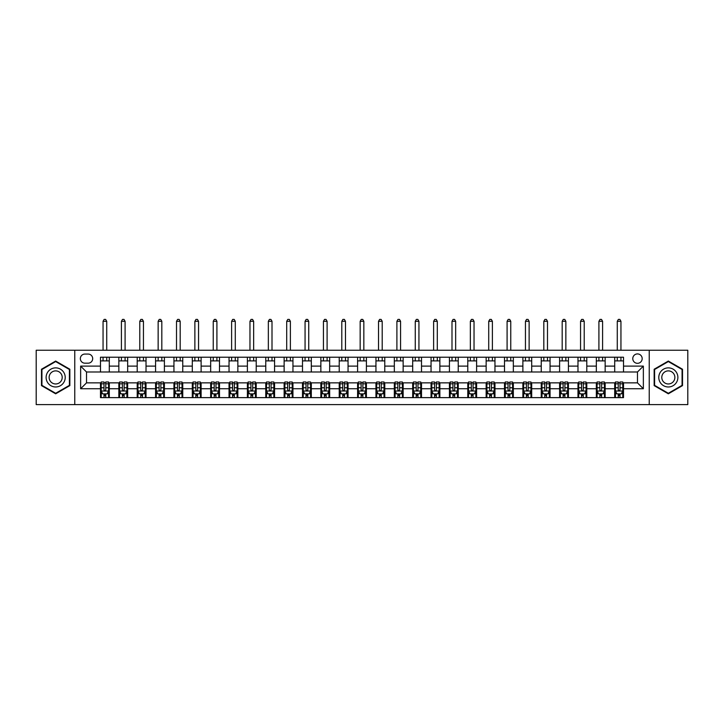 <?xml version="1.0" encoding="UTF-8"?>
<svg xmlns="http://www.w3.org/2000/svg" width="724" height="724" viewBox="0 0 724 724"><rect width="100%" height="100%" fill="white"/><g stroke="black" fill="none" stroke-linecap="round" stroke-linejoin="round"><path stroke-width="1.09" d="M637.482 353.918A4.706 4.706 0 0 0 632.776 358.624A4.706 4.706 0 0 0 637.482 363.321A4.706 4.706 0 0 0 642.179 358.624A4.706 4.706 0 0 0 637.482 353.918M649.229 404.607L687.8 404.607L687.8 350.244L649.229 350.244L649.229 404.607L74.771 404.607L74.771 350.244L36.2 350.244L36.2 404.607L74.771 404.607M84.907 363.177L88.138 363.177A4.552 4.552 0 0 0 92.69 358.624A4.552 4.552 0 0 0 88.138 354.063L84.907 354.063A4.552 4.552 0 0 0 80.346 358.624A4.552 4.552 0 0 0 84.907 363.177M649.229 350.244L74.771 350.244M100.482 388.743L80.645 388.743L80.645 366.118L100.482 366.118L100.482 371.991L86.518 371.991L86.518 382.86L100.482 382.86L100.482 397.63L623.518 397.63L623.518 382.86L637.482 382.86L637.482 371.991L623.518 371.991L623.518 366.118L643.355 366.118L643.355 388.743L623.518 388.743M623.518 366.118L623.518 357.222L100.482 357.222L100.482 366.118M614.703 357.222L614.703 371.991L623.518 371.991M614.703 371.991L100.482 371.991M100.482 382.86L101.215 382.86M104.003 382.86L105.767 382.86M108.555 382.86L109.297 382.86L109.297 397.63M119.578 382.86L109.297 382.86M122.374 382.86L124.13 382.86M126.926 382.86L127.659 382.86L127.659 397.63M137.94 382.86L127.659 382.86M140.737 382.86L142.501 382.86M145.289 382.86L146.022 382.86L146.022 397.63M156.312 382.86L146.022 382.86M159.099 382.86L160.864 382.86M163.651 382.86L164.393 382.86L164.393 397.63M174.674 382.86L164.393 382.86M177.461 382.86L179.226 382.86M182.023 382.86L182.756 382.86L182.756 397.63M193.037 382.86L182.756 382.86M195.833 382.86L197.598 382.86M200.385 382.86L201.118 382.86L201.118 397.63M211.408 382.86L201.118 382.86M214.195 382.86L215.96 382.86M218.748 382.86L219.49 382.86L219.49 397.63M229.77 382.86L219.49 382.86M232.558 382.86L234.323 382.86M237.119 382.86L237.852 382.86L237.852 397.63M248.133 382.86L237.852 382.86M250.929 382.86L252.694 382.86M255.482 382.86L256.215 382.86L256.215 397.63M266.504 382.86L256.215 382.86M269.292 382.86L271.057 382.86M273.844 382.86L274.577 382.86L274.577 397.63M284.867 382.86L274.577 382.86M287.654 382.86L289.419 382.86M292.215 382.86L292.949 382.86L292.949 397.63M303.229 382.86L292.949 382.86M306.026 382.86L307.781 382.86M310.578 382.86L311.311 382.86L311.311 397.63M321.601 382.86L311.311 382.86M324.388 382.86L326.153 382.86M328.94 382.86L329.673 382.86L329.673 397.63M339.963 382.86L329.673 382.86M342.751 382.86L344.515 382.86M347.312 382.86L348.045 382.86L348.045 397.63M358.326 382.86L348.045 382.86M361.122 382.86L362.878 382.86M365.674 382.86L366.407 382.86L366.407 397.63M376.688 382.86L366.407 382.86M379.485 382.86L381.249 382.86M384.037 382.86L384.77 382.86L384.77 397.63M395.06 382.86L384.77 382.86M397.847 382.86L399.612 382.86M402.399 382.86L403.141 382.86L403.141 397.63M413.422 382.86L403.141 382.86M416.219 382.86L417.974 382.86M420.771 382.86L421.504 382.86L421.504 397.63M431.785 382.86L421.504 382.86M434.581 382.86L436.346 382.86M439.133 382.86L439.866 382.86L439.866 397.63M450.156 382.86L439.866 382.86M452.943 382.86L454.708 382.86M457.496 382.86L458.238 382.86L458.238 397.63M468.519 382.86L458.238 382.86M471.306 382.86L473.071 382.86M475.867 382.86L476.6 382.86L476.6 397.63M486.881 382.86L476.6 382.86M489.677 382.86L491.442 382.86M494.23 382.86L494.963 382.86L494.963 397.63M505.252 382.86L494.963 382.86M508.04 382.86L509.805 382.86M512.592 382.86L513.334 382.86L513.334 397.63M523.615 382.86L513.334 382.86M526.402 382.86L528.167 382.86M530.964 382.86L531.697 382.86L531.697 397.63M541.977 382.86L531.697 382.86M544.774 382.86L546.539 382.86M549.326 382.86L550.059 382.86L550.059 397.63M560.349 382.86L550.059 382.86M563.136 382.86L564.901 382.86M567.688 382.86L568.421 382.86L568.421 397.63M578.711 382.86L568.421 382.86M581.499 382.86L583.263 382.86M586.06 382.86L586.793 382.86L586.793 397.63M597.074 382.86L586.793 382.86M599.87 382.86L601.626 382.86M604.422 382.86L605.155 382.86L605.155 397.63M615.445 382.86L605.155 382.86M618.233 382.86L619.997 382.86M622.785 382.86L623.518 382.86M109.297 357.222L109.297 371.991M100.482 360.896L109.297 360.896M100.482 393.956L101.215 393.956M104.003 393.956L105.767 393.956M108.555 393.956L109.297 393.956M118.845 382.86L118.845 397.63M118.845 357.222L118.845 371.991M127.659 357.222L127.659 371.991M118.845 360.896L127.659 360.896M118.845 393.956L119.578 393.956M122.374 393.956L124.13 393.956M126.926 393.956L127.659 393.956M137.207 382.86L137.207 397.63M137.207 393.956L137.94 393.956M140.737 393.956L142.501 393.956M145.289 393.956L146.022 393.956M137.207 357.222L137.207 371.991M146.022 357.222L146.022 371.991M137.207 360.896L146.022 360.896M155.579 382.86L155.579 397.63M155.579 393.956L156.312 393.956M159.099 393.956L160.864 393.956M163.651 393.956L164.393 393.956M155.579 357.222L155.579 371.991M164.393 357.222L164.393 371.991M155.579 360.896L164.393 360.896M173.941 382.86L173.941 397.63M173.941 393.956L174.674 393.956M177.461 393.956L179.226 393.956M182.023 393.956L182.756 393.956M173.941 357.222L173.941 371.991M182.756 357.222L182.756 371.991M173.941 360.896L182.756 360.896M192.303 382.86L192.303 397.63M192.303 393.956L193.037 393.956M195.833 393.956L197.598 393.956M200.385 393.956L201.118 393.956M192.303 357.222L192.303 371.991M201.118 357.222L201.118 371.991M192.303 360.896L201.118 360.896M210.666 382.86L210.666 397.63M210.666 393.956L211.408 393.956M214.195 393.956L215.96 393.956M218.748 393.956L219.49 393.956M210.666 357.222L210.666 371.991M219.49 357.222L219.49 371.991M210.666 360.896L219.49 360.896M229.037 382.86L229.037 397.63M229.037 393.956L229.77 393.956M232.558 393.956L234.323 393.956M237.119 393.956L237.852 393.956M229.037 357.222L229.037 371.991M237.852 357.222L237.852 371.991M229.037 360.896L237.852 360.896M247.4 382.86L247.4 397.63M247.4 393.956L248.133 393.956M250.929 393.956L252.694 393.956M255.482 393.956L256.215 393.956M247.4 357.222L247.4 371.991M256.215 357.222L256.215 371.991M247.4 360.896L256.215 360.896M265.762 382.86L265.762 397.63M265.762 393.956L266.504 393.956M269.292 393.956L271.057 393.956M273.844 393.956L274.577 393.956M265.762 357.222L265.762 371.991M274.577 357.222L274.577 371.991M265.762 360.896L274.577 360.896M284.134 382.86L284.134 397.63M284.134 393.956L284.867 393.956M287.654 393.956L289.419 393.956M292.215 393.956L292.949 393.956M284.134 357.222L284.134 371.991M292.949 357.222L292.949 371.991M284.134 360.896L292.949 360.896M302.496 382.86L302.496 397.63M302.496 393.956L303.229 393.956M306.026 393.956L307.781 393.956M310.578 393.956L311.311 393.956M302.496 357.222L302.496 371.991M311.311 357.222L311.311 371.991M302.496 360.896L311.311 360.896M320.859 382.86L320.859 397.63M320.859 393.956L321.601 393.956M324.388 393.956L326.153 393.956M328.94 393.956L329.673 393.956M320.859 357.222L320.859 371.991M329.673 357.222L329.673 371.991M320.859 360.896L329.673 360.896M339.23 382.86L339.23 397.63M339.23 393.956L339.963 393.956M342.751 393.956L344.515 393.956M347.312 393.956L348.045 393.956M339.23 357.222L339.23 371.991M348.045 357.222L348.045 371.991M339.23 360.896L348.045 360.896M357.593 382.86L357.593 397.63M357.593 393.956L358.326 393.956M361.122 393.956L362.878 393.956M365.674 393.956L366.407 393.956M357.593 357.222L357.593 371.991M366.407 357.222L366.407 371.991M357.593 360.896L366.407 360.896M375.955 382.86L375.955 397.63M375.955 393.956L376.688 393.956M379.485 393.956L381.249 393.956M384.037 393.956L384.77 393.956M375.955 357.222L375.955 371.991M384.77 357.222L384.77 371.991M375.955 360.896L384.77 360.896M394.327 382.86L394.327 397.63M394.327 393.956L395.06 393.956M397.847 393.956L399.612 393.956M402.399 393.956L403.141 393.956M394.327 357.222L394.327 371.991M403.141 357.222L403.141 371.991M394.327 360.896L403.141 360.896M412.689 382.86L412.689 397.63M412.689 393.956L413.422 393.956M416.219 393.956L417.974 393.956M420.771 393.956L421.504 393.956M412.689 357.222L412.689 371.991M421.504 357.222L421.504 371.991M412.689 360.896L421.504 360.896M431.052 382.86L431.052 397.63M431.052 393.956L431.785 393.956M434.581 393.956L436.346 393.956M439.133 393.956L439.866 393.956M431.052 357.222L431.052 371.991M439.866 357.222L439.866 371.991M431.052 360.896L439.866 360.896M449.423 382.86L449.423 397.63M449.423 393.956L450.156 393.956M452.943 393.956L454.708 393.956M457.496 393.956L458.238 393.956M449.423 357.222L449.423 371.991M458.238 357.222L458.238 371.991M449.423 360.896L458.238 360.896M467.785 382.86L467.785 397.63M467.785 393.956L468.519 393.956M471.306 393.956L473.071 393.956M475.867 393.956L476.6 393.956M467.785 357.222L467.785 371.991M476.6 357.222L476.6 371.991M467.785 360.896L476.6 360.896M486.148 382.86L486.148 397.63M486.148 393.956L486.881 393.956M489.677 393.956L491.442 393.956M494.23 393.956L494.963 393.956M486.148 357.222L486.148 371.991M494.963 357.222L494.963 371.991M486.148 360.896L494.963 360.896M504.51 382.86L504.51 397.63M504.51 393.956L505.252 393.956M508.04 393.956L509.805 393.956M512.592 393.956L513.334 393.956M504.51 357.222L504.51 371.991M513.334 357.222L513.334 371.991M504.51 360.896L513.334 360.896M522.882 382.86L522.882 397.63M522.882 393.956L523.615 393.956M526.402 393.956L528.167 393.956M530.964 393.956L531.697 393.956M522.882 357.222L522.882 371.991M531.697 357.222L531.697 371.991M522.882 360.896L531.697 360.896M541.244 382.86L541.244 397.63M541.244 393.956L541.977 393.956M544.774 393.956L546.539 393.956M549.326 393.956L550.059 393.956M541.244 357.222L541.244 371.991M550.059 357.222L550.059 371.991M541.244 360.896L550.059 360.896M559.607 382.86L559.607 397.63M559.607 393.956L560.349 393.956M563.136 393.956L564.901 393.956M567.688 393.956L568.421 393.956M559.607 357.222L559.607 371.991M568.421 357.222L568.421 371.991M559.607 360.896L568.421 360.896M577.978 382.86L577.978 397.63M577.978 393.956L578.711 393.956M581.499 393.956L583.263 393.956M586.06 393.956L586.793 393.956M577.978 357.222L577.978 371.991M586.793 357.222L586.793 371.991M577.978 360.896L586.793 360.896M596.341 382.86L596.341 397.63M596.341 393.956L597.074 393.956M599.87 393.956L601.626 393.956M604.422 393.956L605.155 393.956M596.341 357.222L596.341 371.991M605.155 357.222L605.155 371.991M596.341 360.896L605.155 360.896M614.703 382.86L614.703 397.63M614.703 393.956L615.445 393.956M618.233 393.956L619.997 393.956M622.785 393.956L623.518 393.956M614.703 360.896L623.518 360.896M86.518 371.991L80.645 366.118M86.518 382.86L80.645 388.743M643.355 366.118L637.482 371.991M643.355 388.743L637.482 382.86M55.667 393.802L69.848 385.611L69.848 369.24L55.667 361.059L41.485 369.24L41.485 385.611L55.667 393.802M682.515 369.24L668.333 361.059L654.152 369.24L654.152 385.611L668.333 393.802L682.515 385.611L682.515 369.24M104.003 395.72L105.767 395.72M101.215 383.82L104.003 383.82L104.003 381.982L101.215 381.982L101.215 390.942L102.681 393.883L107.089 393.883L108.555 390.942L108.555 381.982L105.767 381.982L105.767 383.82L108.555 383.82M108.555 390.942L108.555 397.63M101.215 390.942L101.215 397.63M105.767 393.883L105.767 397.63M104.003 397.63L104.003 393.883M104.003 383.82L104.003 389.838C104.591 390.978 105.179 390.978 105.767 389.838L105.767 383.82M106.727 360.896L106.727 357.222M106.727 350.244L106.727 321.302L103.052 321.302L103.052 350.244M103.052 360.896L103.052 357.222M103.052 321.302L104.147 319.393L105.623 319.393L106.727 321.302M122.374 395.72L124.13 395.72M119.578 383.82L122.374 383.82L122.374 381.982L119.578 381.982L119.578 390.942L121.044 393.883L125.451 393.883L126.926 390.942L126.926 381.982L124.13 381.982L124.13 383.82L126.926 383.82M126.926 390.942L126.926 397.63M119.578 390.942L119.578 397.63M124.13 393.883L124.13 397.63M122.374 397.63L122.374 393.883M122.374 383.82L122.374 389.838C122.953 390.978 123.542 390.978 124.13 389.838L124.13 383.82M125.089 360.896L125.089 357.222M125.089 350.244L125.089 321.302L121.415 321.302L121.415 350.244M121.415 360.896L121.415 357.222M121.415 321.302L122.519 319.393L123.985 319.393L125.089 321.302M140.737 395.72L142.501 395.72M137.94 383.82L140.737 383.82L140.737 381.982L137.94 381.982L137.94 390.942L139.415 393.883L143.823 393.883L145.289 390.942L145.289 381.982L142.501 381.982L142.501 383.82L145.289 383.82M145.289 390.942L145.289 397.63M137.94 390.942L137.94 397.63M142.501 393.883L142.501 397.63M140.737 397.63L140.737 393.883M140.737 383.82L140.737 389.838C141.325 390.978 141.913 390.978 142.501 389.838L142.501 383.82M143.452 360.896L143.452 357.222M143.452 350.244L143.452 321.302L139.777 321.302L139.777 350.244M139.777 360.896L139.777 357.222M139.777 321.302L140.881 319.393L142.347 319.393L143.452 321.302M159.099 395.72L160.864 395.72M156.312 383.82L159.099 383.82L159.099 381.982L156.312 381.982L156.312 390.942L157.778 393.883L162.185 393.883L163.651 390.942L163.651 381.982L160.864 381.982L160.864 383.82L163.651 383.82M163.651 390.942L163.651 397.63M156.312 390.942L156.312 397.63M160.864 393.883L160.864 397.63M159.099 397.63L159.099 393.883M159.099 383.82L159.099 389.838C159.687 390.978 160.275 390.978 160.864 389.838L160.864 383.82M161.814 360.896L161.814 357.222M161.814 350.244L161.814 321.302L158.149 321.302L158.149 350.244M158.149 360.896L158.149 357.222M158.149 321.302L159.244 319.393L160.719 319.393L161.814 321.302M177.461 395.72L179.226 395.72M174.674 383.82L177.461 383.82L177.461 381.982L174.674 381.982L174.674 390.942L176.14 393.883L180.548 393.883L182.023 390.942L182.023 381.982L179.226 381.982L179.226 383.82L182.023 383.82M182.023 390.942L182.023 397.63M174.674 390.942L174.674 397.63M179.226 393.883L179.226 397.63M177.461 397.63L177.461 393.883M177.461 383.82L177.461 389.838C178.05 390.978 178.638 390.978 179.226 389.838L179.226 383.82M180.185 360.896L180.185 357.222M180.185 350.244L180.185 321.302L176.511 321.302L176.511 350.244M176.511 360.896L176.511 357.222M176.511 321.302L177.615 319.393L179.081 319.393L180.185 321.302M63.938 372.652A9.548 9.548 0 0 0 50.888 369.159A9.548 9.548 0 0 0 47.395 382.2A9.548 9.548 0 0 0 60.445 385.693A9.548 9.548 0 0 0 63.938 372.652M61.332 374.154A6.534 6.534 0 0 0 52.4 371.765A6.534 6.534 0 0 0 50.001 380.697A6.534 6.534 0 0 0 58.934 383.087A6.534 6.534 0 0 0 61.332 374.154M55.667 393.286L41.929 385.358L41.929 369.493L55.667 361.566L69.404 369.493L69.404 385.358L55.667 393.286M668.333 386.978A9.548 9.548 0 0 0 677.881 377.43A9.548 9.548 0 0 0 668.333 367.873A9.548 9.548 0 0 0 658.786 377.43A9.548 9.548 0 0 0 668.333 386.978M668.333 383.964A6.534 6.534 0 0 0 674.868 377.43A6.534 6.534 0 0 0 668.333 370.887A6.534 6.534 0 0 0 661.79 377.43A6.534 6.534 0 0 0 668.333 383.964M654.596 369.493L668.333 361.566L682.071 369.493L682.071 385.358L668.333 393.286L654.596 385.358L654.596 369.493M195.833 395.72L197.598 395.72M193.037 383.82L195.833 383.82L195.833 381.982L193.037 381.982L193.037 390.942L194.512 393.883L198.919 393.883L200.385 390.942L200.385 381.982L197.598 381.982L197.598 383.82L200.385 383.82M200.385 390.942L200.385 397.63M193.037 390.942L193.037 397.63M197.598 393.883L197.598 397.63M195.833 397.63L195.833 393.883M195.833 383.82L195.833 389.838C196.421 390.978 197.009 390.978 197.598 389.838L197.598 383.82M198.548 360.896L198.548 357.222M198.548 350.244L198.548 321.302L194.874 321.302L194.874 350.244M194.874 360.896L194.874 357.222M194.874 321.302L195.978 319.393L197.444 319.393L198.548 321.302M214.195 395.72L215.96 395.72M211.408 383.82L214.195 383.82L214.195 381.982L211.408 381.982L211.408 390.942L212.874 393.883L217.281 393.883L218.748 390.942L218.748 381.982L215.96 381.982L215.96 383.82L218.748 383.82M218.748 390.942L218.748 397.63M211.408 390.942L211.408 397.63M215.96 393.883L215.96 397.63M214.195 397.63L214.195 393.883M214.195 383.82L214.195 389.838C214.784 390.978 215.372 390.978 215.96 389.838L215.96 383.82M216.91 360.896L216.91 357.222M216.91 350.244L216.91 321.302L213.245 321.302L213.245 350.244M213.245 360.896L213.245 357.222M213.245 321.302L214.34 319.393L215.815 319.393L216.91 321.302M232.558 395.72L234.323 395.72M229.77 383.82L232.558 383.82L232.558 381.982L229.77 381.982L229.77 390.942L231.237 393.883L235.644 393.883L237.119 390.942L237.119 381.982L234.323 381.982L234.323 383.82L237.119 383.82M237.119 390.942L237.119 397.63M229.77 390.942L229.77 397.63M234.323 393.883L234.323 397.63M232.558 397.63L232.558 393.883M232.558 383.82L232.558 389.838C233.146 390.978 233.734 390.978 234.323 389.838L234.323 383.82M235.282 360.896L235.282 357.222M235.282 350.244L235.282 321.302L231.608 321.302L231.608 350.244M231.608 360.896L231.608 357.222M231.608 321.302L232.712 319.393L234.178 319.393L235.282 321.302M250.929 395.72L252.694 395.72M248.133 383.82L250.929 383.82L250.929 381.982L248.133 381.982L248.133 390.942L249.608 393.883L254.015 393.883L255.482 390.942L255.482 381.982L252.694 381.982L252.694 383.82L255.482 383.82M255.482 390.942L255.482 397.63M248.133 390.942L248.133 397.63M252.694 393.883L252.694 397.63M250.929 397.63L250.929 393.883M250.929 383.82L250.929 389.838C251.518 390.978 252.106 390.978 252.694 389.838L252.694 383.82M253.644 360.896L253.644 357.222M253.644 350.244L253.644 321.302L249.97 321.302L249.97 350.244M249.97 360.896L249.97 357.222M249.97 321.302L251.074 319.393L252.54 319.393L253.644 321.302M269.292 395.72L271.057 395.72M266.504 383.82L269.292 383.82L269.292 381.982L266.504 381.982L266.504 390.942L267.971 393.883L272.378 393.883L273.844 390.942L273.844 381.982L271.057 381.982L271.057 383.82L273.844 383.82M273.844 390.942L273.844 397.63M266.504 390.942L266.504 397.63M271.057 393.883L271.057 397.63M269.292 397.63L269.292 393.883M269.292 383.82L269.292 389.838C269.88 390.978 270.468 390.978 271.057 389.838L271.057 383.82M272.007 360.896L272.007 357.222M272.007 350.244L272.007 321.302L268.342 321.302L268.342 350.244M268.342 360.896L268.342 357.222M268.342 321.302L269.437 319.393L270.912 319.393L272.007 321.302M287.654 395.72L289.419 395.72M284.867 383.82L287.654 383.82L287.654 381.982L284.867 381.982L284.867 390.942L286.333 393.883L290.74 393.883L292.215 390.942L292.215 381.982L289.419 381.982L289.419 383.82L292.215 383.82M292.215 390.942L292.215 397.63M284.867 390.942L284.867 397.63M289.419 393.883L289.419 397.63M287.654 397.63L287.654 393.883M287.654 383.82L287.654 389.838C288.243 390.978 288.831 390.978 289.419 389.838L289.419 383.82M290.378 360.896L290.378 357.222M290.378 350.244L290.378 321.302L286.704 321.302L286.704 350.244M286.704 360.896L286.704 357.222M286.704 321.302L287.808 319.393L289.274 319.393L290.378 321.302M306.026 395.72L307.781 395.72M303.229 383.82L306.026 383.82L306.026 381.982L303.229 381.982L303.229 390.942L304.704 393.883L309.112 393.883L310.578 390.942L310.578 381.982L307.781 381.982L307.781 383.82L310.578 383.82M310.578 390.942L310.578 397.63M303.229 390.942L303.229 397.63M307.781 393.883L307.781 397.63M306.026 397.63L306.026 393.883M306.026 383.82L306.026 389.838C306.614 390.978 307.193 390.978 307.781 389.838L307.781 383.82M308.741 360.896L308.741 357.222M308.741 350.244L308.741 321.302L305.066 321.302L305.066 350.244M305.066 360.896L305.066 357.222M305.066 321.302L306.171 319.393L307.637 319.393L308.741 321.302M324.388 395.72L326.153 395.72M321.601 383.82L324.388 383.82L324.388 381.982L321.601 381.982L321.601 390.942L323.067 393.883L327.474 393.883L328.94 390.942L328.94 381.982L326.153 381.982L326.153 383.82L328.94 383.82M328.94 390.942L328.94 397.63M321.601 390.942L321.601 397.63M326.153 393.883L326.153 397.63M324.388 397.63L324.388 393.883M324.388 383.82L324.388 389.838C324.976 390.978 325.565 390.978 326.153 389.838L326.153 383.82M327.103 360.896L327.103 357.222M327.103 350.244L327.103 321.302L323.429 321.302L323.429 350.244M323.429 360.896L323.429 357.222M323.429 321.302L324.533 319.393L326.008 319.393L327.103 321.302M342.751 395.72L344.515 395.72M339.963 383.82L342.751 383.82L342.751 381.982L339.963 381.982L339.963 390.942L341.429 393.883L345.837 393.883L347.312 390.942L347.312 381.982L344.515 381.982L344.515 383.82L347.312 383.82M347.312 390.942L347.312 397.63M339.963 390.942L339.963 397.63M344.515 393.883L344.515 397.63M342.751 397.63L342.751 393.883M342.751 383.82L342.751 389.838C343.339 390.978 343.927 390.978 344.515 389.838L344.515 383.82M345.475 360.896L345.475 357.222M345.475 350.244L345.475 321.302L341.8 321.302L341.8 350.244M341.8 360.896L341.8 357.222M341.8 321.302L342.904 319.393L344.371 319.393L345.475 321.302M361.122 395.72L362.878 395.72M358.326 383.82L361.122 383.82L361.122 381.982L358.326 381.982L358.326 390.942L359.792 393.883L364.208 393.883L365.674 390.942L365.674 381.982L362.878 381.982L362.878 383.82L365.674 383.82M365.674 390.942L365.674 397.63M358.326 390.942L358.326 397.63M362.878 393.883L362.878 397.63M361.122 397.63L361.122 393.883M361.122 383.82L361.122 389.838C361.701 390.978 362.29 390.978 362.878 389.838L362.878 383.82M363.837 360.896L363.837 357.222M363.837 350.244L363.837 321.302L360.163 321.302L360.163 350.244M360.163 360.896L360.163 357.222M360.163 321.302L361.267 319.393L362.733 319.393L363.837 321.302M379.485 395.72L381.249 395.72M376.688 383.82L379.485 383.82L379.485 381.982L376.688 381.982L376.688 390.942L378.163 393.883L382.571 393.883L384.037 390.942L384.037 381.982L381.249 381.982L381.249 383.82L384.037 383.82M384.037 390.942L384.037 397.63M376.688 390.942L376.688 397.63M381.249 393.883L381.249 397.63M379.485 397.63L379.485 393.883M379.485 383.82L379.485 389.838C380.073 390.978 380.661 390.978 381.249 389.838L381.249 383.82M382.2 360.896L382.2 357.222M382.2 350.244L382.2 321.302L378.525 321.302L378.525 350.244M378.525 360.896L378.525 357.222M378.525 321.302L379.629 319.393L381.096 319.393L382.2 321.302M397.847 395.72L399.612 395.72M395.06 383.82L397.847 383.82L397.847 381.982L395.06 381.982L395.06 390.942L396.526 393.883L400.933 393.883L402.399 390.942L402.399 381.982L399.612 381.982L399.612 383.82L402.399 383.82M402.399 390.942L402.399 397.63M395.06 390.942L395.06 397.63M399.612 393.883L399.612 397.63M397.847 397.63L397.847 393.883M397.847 383.82L397.847 389.838C398.435 390.978 399.024 390.978 399.612 389.838L399.612 383.82M400.571 360.896L400.571 357.222M400.571 350.244L400.571 321.302L396.897 321.302L396.897 350.244M396.897 360.896L396.897 357.222M396.897 321.302L397.992 319.393L399.467 319.393L400.571 321.302M416.219 395.72L417.974 395.72M413.422 383.82L416.219 383.82L416.219 381.982L413.422 381.982L413.422 390.942L414.888 393.883L419.296 393.883L420.771 390.942L420.771 381.982L417.974 381.982L417.974 383.82L420.771 383.82M420.771 390.942L420.771 397.63M413.422 390.942L413.422 397.63M417.974 393.883L417.974 397.63M416.219 397.63L416.219 393.883M416.219 383.82L416.219 389.838C416.798 390.978 417.386 390.978 417.974 389.838L417.974 383.82M418.934 360.896L418.934 357.222M418.934 350.244L418.934 321.302L415.259 321.302L415.259 350.244M415.259 360.896L415.259 357.222M415.259 321.302L416.363 319.393L417.829 319.393L418.934 321.302M434.581 395.72L436.346 395.72M431.785 383.82L434.581 383.82L434.581 381.982L431.785 381.982L431.785 390.942L433.26 393.883L437.667 393.883L439.133 390.942L439.133 381.982L436.346 381.982L436.346 383.82L439.133 383.82M439.133 390.942L439.133 397.63M431.785 390.942L431.785 397.63M436.346 393.883L436.346 397.63M434.581 397.63L434.581 393.883M434.581 383.82L434.581 389.838C435.169 390.978 435.757 390.978 436.346 389.838L436.346 383.82M437.296 360.896L437.296 357.222M437.296 350.244L437.296 321.302L433.622 321.302L433.622 350.244M433.622 360.896L433.622 357.222M433.622 321.302L434.726 319.393L436.192 319.393L437.296 321.302M452.943 395.72L454.708 395.72M450.156 383.82L452.943 383.82L452.943 381.982L450.156 381.982L450.156 390.942L451.622 393.883L456.029 393.883L457.496 390.942L457.496 381.982L454.708 381.982L454.708 383.82L457.496 383.82M457.496 390.942L457.496 397.63M450.156 390.942L450.156 397.63M454.708 393.883L454.708 397.63M452.943 397.63L452.943 393.883M452.943 383.82L452.943 389.838C453.532 390.978 454.12 390.978 454.708 389.838L454.708 383.82M455.658 360.896L455.658 357.222M455.658 350.244L455.658 321.302L451.993 321.302L451.993 350.244M451.993 360.896L451.993 357.222M451.993 321.302L453.088 319.393L454.563 319.393L455.658 321.302M471.306 395.72L473.071 395.72M468.519 383.82L471.306 383.82L471.306 381.982L468.519 381.982L468.519 390.942L469.985 393.883L474.392 393.883L475.867 390.942L475.867 381.982L473.071 381.982L473.071 383.82L475.867 383.82M475.867 390.942L475.867 397.63M468.519 390.942L468.519 397.63M473.071 393.883L473.071 397.63M471.306 397.63L471.306 393.883M471.306 383.82L471.306 389.838C471.894 390.978 472.482 390.978 473.071 389.838L473.071 383.82M474.03 360.896L474.03 357.222M474.03 350.244L474.03 321.302L470.356 321.302L470.356 350.244M470.356 360.896L470.356 357.222M470.356 321.302L471.46 319.393L472.926 319.393L474.03 321.302M489.677 395.72L491.442 395.72M486.881 383.82L489.677 383.82L489.677 381.982L486.881 381.982L486.881 390.942L488.356 393.883L492.763 393.883L494.23 390.942L494.23 381.982L491.442 381.982L491.442 383.82L494.23 383.82M494.23 390.942L494.23 397.63M486.881 390.942L486.881 397.63M491.442 393.883L491.442 397.63M489.677 397.63L489.677 393.883M489.677 383.82L489.677 389.838C490.266 390.978 490.854 390.978 491.442 389.838L491.442 383.82M492.392 360.896L492.392 357.222M492.392 350.244L492.392 321.302L488.718 321.302L488.718 350.244M488.718 360.896L488.718 357.222M488.718 321.302L489.822 319.393L491.288 319.393L492.392 321.302M508.04 395.72L509.805 395.72M505.252 383.82L508.04 383.82L508.04 381.982L505.252 381.982L505.252 390.942L506.719 393.883L511.126 393.883L512.592 390.942L512.592 381.982L509.805 381.982L509.805 383.82L512.592 383.82M512.592 390.942L512.592 397.63M505.252 390.942L505.252 397.63M509.805 393.883L509.805 397.63M508.04 397.63L508.04 393.883M508.04 383.82L508.04 389.838C508.628 390.978 509.216 390.978 509.805 389.838L509.805 383.82M510.755 360.896L510.755 357.222M510.755 350.244L510.755 321.302L507.09 321.302L507.09 350.244M507.09 360.896L507.09 357.222M507.09 321.302L508.185 319.393L509.66 319.393L510.755 321.302M526.402 395.72L528.167 395.72M523.615 383.82L526.402 383.82L526.402 381.982L523.615 381.982L523.615 390.942L525.081 393.883L529.488 393.883L530.964 390.942L530.964 381.982L528.167 381.982L528.167 383.82L530.964 383.82M530.964 390.942L530.964 397.63M523.615 390.942L523.615 397.63M528.167 393.883L528.167 397.63M526.402 397.63L526.402 393.883M526.402 383.82L526.402 389.838C526.991 390.978 527.579 390.978 528.167 389.838L528.167 383.82M529.126 360.896L529.126 357.222M529.126 350.244L529.126 321.302L525.452 321.302L525.452 350.244M525.452 360.896L525.452 357.222M525.452 321.302L526.556 319.393L528.022 319.393L529.126 321.302M544.774 395.72L546.539 395.72M541.977 383.82L544.774 383.82L544.774 381.982L541.977 381.982L541.977 390.942L543.452 393.883L547.86 393.883L549.326 390.942L549.326 381.982L546.539 381.982L546.539 383.82L549.326 383.82M549.326 390.942L549.326 397.63M541.977 390.942L541.977 397.63M546.539 393.883L546.539 397.63M544.774 397.63L544.774 393.883M544.774 383.82L544.774 389.838C545.362 390.978 545.95 390.978 546.539 389.838L546.539 383.82M547.489 360.896L547.489 357.222M547.489 350.244L547.489 321.302L543.814 321.302L543.814 350.244M543.814 360.896L543.814 357.222M543.814 321.302L544.919 319.393L546.385 319.393L547.489 321.302M563.136 395.72L564.901 395.72M560.349 383.82L563.136 383.82L563.136 381.982L560.349 381.982L560.349 390.942L561.815 393.883L566.222 393.883L567.688 390.942L567.688 381.982L564.901 381.982L564.901 383.82L567.688 383.82M567.688 390.942L567.688 397.63M560.349 390.942L560.349 397.63M564.901 393.883L564.901 397.63M563.136 397.63L563.136 393.883M563.136 383.82L563.136 389.838C563.725 390.978 564.313 390.978 564.901 389.838L564.901 383.82M565.851 360.896L565.851 357.222M565.851 350.244L565.851 321.302L562.186 321.302L562.186 350.244M562.186 360.896L562.186 357.222M562.186 321.302L563.281 319.393L564.756 319.393L565.851 321.302M581.499 395.72L583.263 395.72M578.711 383.82L581.499 383.82L581.499 381.982L578.711 381.982L578.711 390.942L580.177 393.883L584.585 393.883L586.06 390.942L586.06 381.982L583.263 381.982L583.263 383.82L586.06 383.82M586.06 390.942L586.06 397.63M578.711 390.942L578.711 397.63M583.263 393.883L583.263 397.63M581.499 397.63L581.499 393.883M581.499 383.82L581.499 389.838C582.087 390.978 582.675 390.978 583.263 389.838L583.263 383.82M584.223 360.896L584.223 357.222M584.223 350.244L584.223 321.302L580.548 321.302L580.548 350.244M580.548 360.896L580.548 357.222M580.548 321.302L581.653 319.393L583.119 319.393L584.223 321.302M599.87 395.72L601.626 395.72M597.074 383.82L599.87 383.82L599.87 381.982L597.074 381.982L597.074 390.942L598.549 393.883L602.956 393.883L604.422 390.942L604.422 381.982L601.626 381.982L601.626 383.82L604.422 383.82M604.422 390.942L604.422 397.63M597.074 390.942L597.074 397.63M601.626 393.883L601.626 397.63M599.87 397.63L599.87 393.883M599.87 383.82L599.87 389.838C600.458 390.978 601.038 390.978 601.626 389.838L601.626 383.82M602.585 360.896L602.585 357.222M602.585 350.244L602.585 321.302L598.911 321.302L598.911 350.244M598.911 360.896L598.911 357.222M598.911 321.302L600.015 319.393L601.481 319.393L602.585 321.302M618.233 395.72L619.997 395.72M615.445 383.82L618.233 383.82L618.233 381.982L615.445 381.982L615.445 390.942L616.911 393.883L621.319 393.883L622.785 390.942L622.785 381.982L619.997 381.982L619.997 383.82L622.785 383.82M622.785 390.942L622.785 397.63M615.445 390.942L615.445 397.63M619.997 393.883L619.997 397.63M618.233 397.63L618.233 393.883M618.233 383.82L618.233 389.838C618.821 390.978 619.409 390.978 619.997 389.838L619.997 383.82M620.948 360.896L620.948 357.222M620.948 350.244L620.948 321.302L617.273 321.302L617.273 350.244M617.273 360.896L617.273 357.222M617.273 321.302L618.377 319.393L619.853 319.393L620.948 321.302M118.845 388.743L109.297 388.743M118.845 366.118L109.297 366.118M137.207 366.118L127.659 366.118M137.207 388.743L127.659 388.743M155.579 366.118L146.022 366.118M155.579 388.743L146.022 388.743M173.941 366.118L164.393 366.118M173.941 388.743L164.393 388.743M192.303 366.118L182.756 366.118M192.303 388.743L182.756 388.743M210.666 366.118L201.118 366.118M210.666 388.743L201.118 388.743M229.037 366.118L219.49 366.118M229.037 388.743L219.49 388.743M247.4 366.118L237.852 366.118M247.4 388.743L237.852 388.743M265.762 366.118L256.215 366.118M265.762 388.743L256.215 388.743M284.134 366.118L274.577 366.118M284.134 388.743L274.577 388.743M302.496 366.118L292.949 366.118M302.496 388.743L292.949 388.743M320.859 366.118L311.311 366.118M320.859 388.743L311.311 388.743M339.23 366.118L329.673 366.118M339.23 388.743L329.673 388.743M357.593 366.118L348.045 366.118M357.593 388.743L348.045 388.743M375.955 366.118L366.407 366.118M375.955 388.743L366.407 388.743M394.327 366.118L384.77 366.118M394.327 388.743L384.77 388.743M412.689 366.118L403.141 366.118M412.689 388.743L403.141 388.743M431.052 366.118L421.504 366.118M431.052 388.743L421.504 388.743M449.423 366.118L439.866 366.118M449.423 388.743L439.866 388.743M467.785 366.118L458.238 366.118M467.785 388.743L458.238 388.743M486.148 366.118L476.6 366.118M486.148 388.743L476.6 388.743M504.51 366.118L494.963 366.118M504.51 388.743L494.963 388.743M522.882 366.118L513.334 366.118M522.882 388.743L513.334 388.743M541.244 366.118L531.697 366.118M541.244 388.743L531.697 388.743M559.607 366.118L550.059 366.118M559.607 388.743L550.059 388.743M577.978 366.118L568.421 366.118M577.978 388.743L568.421 388.743M596.341 366.118L586.793 366.118M596.341 388.743L586.793 388.743M614.703 366.118L605.155 366.118M614.703 388.743L605.155 388.743M101.251 391.014L108.519 391.014M108.555 393.702L107.179 393.702M102.591 393.702L101.215 393.702M105.767 387.765L108.555 387.765M101.215 387.765L104.003 387.765M104.003 394.788L105.767 394.788M119.614 391.014L126.89 391.014M126.926 393.702L125.542 393.702M120.962 393.702L119.578 393.702M124.13 387.765L126.926 387.765M119.578 387.765L122.374 387.765M122.374 394.788L124.13 394.788M137.976 391.014L145.252 391.014M145.289 393.702L143.913 393.702M139.325 393.702L137.94 393.702M142.501 387.765L145.289 387.765M137.94 387.765L140.737 387.765M140.737 394.788L142.501 394.788M156.348 391.014L163.615 391.014M163.651 393.702L162.276 393.702M157.687 393.702L156.312 393.702M160.864 387.765L163.651 387.765M156.312 387.765L159.099 387.765M159.099 394.788L160.864 394.788M174.71 391.014L181.986 391.014M182.023 393.702L180.638 393.702M176.059 393.702L174.674 393.702M179.226 387.765L182.023 387.765M174.674 387.765L177.461 387.765M177.461 394.788L179.226 394.788M193.073 391.014L200.349 391.014M200.385 393.702L199 393.702M194.421 393.702L193.037 393.702M197.598 387.765L200.385 387.765M193.037 387.765L195.833 387.765M195.833 394.788L197.598 394.788M211.444 391.014L218.711 391.014M218.748 393.702L217.372 393.702M212.784 393.702L211.408 393.702M215.96 387.765L218.748 387.765M211.408 387.765L214.195 387.765M214.195 394.788L215.96 394.788M229.807 391.014L237.083 391.014M237.119 393.702L235.734 393.702M231.155 393.702L229.77 393.702M234.323 387.765L237.119 387.765M229.77 387.765L232.558 387.765M232.558 394.788L234.323 394.788M248.169 391.014L255.445 391.014M255.482 393.702L254.097 393.702M249.518 393.702L248.133 393.702M252.694 387.765L255.482 387.765M248.133 387.765L250.929 387.765M250.929 394.788L252.694 394.788M266.541 391.014L273.808 391.014M273.844 393.702L272.468 393.702M267.88 393.702L266.504 393.702M271.057 387.765L273.844 387.765M266.504 387.765L269.292 387.765M269.292 394.788L271.057 394.788M284.903 391.014L292.179 391.014M292.215 393.702L290.831 393.702M286.242 393.702L284.867 393.702M289.419 387.765L292.215 387.765M284.867 387.765L287.654 387.765M287.654 394.788L289.419 394.788M303.266 391.014L310.542 391.014M310.578 393.702L309.193 393.702M304.614 393.702L303.229 393.702M307.781 387.765L310.578 387.765M303.229 387.765L306.026 387.765M306.026 394.788L307.781 394.788M321.637 391.014L328.904 391.014M328.94 393.702L327.565 393.702M322.976 393.702L321.601 393.702M326.153 387.765L328.94 387.765M321.601 387.765L324.388 387.765M324.388 394.788L326.153 394.788M339.999 391.014L347.267 391.014M347.312 393.702L345.927 393.702M341.339 393.702L339.963 393.702M344.515 387.765L347.312 387.765M339.963 387.765L342.751 387.765M342.751 394.788L344.515 394.788M358.362 391.014L365.638 391.014M365.674 393.702L364.29 393.702M359.71 393.702L358.326 393.702M362.878 387.765L365.674 387.765M358.326 387.765L361.122 387.765M361.122 394.788L362.878 394.788M376.733 391.014L384.001 391.014M384.037 393.702L382.661 393.702M378.073 393.702L376.688 393.702M381.249 387.765L384.037 387.765M376.688 387.765L379.485 387.765M379.485 394.788L381.249 394.788M395.096 391.014L402.363 391.014M402.399 393.702L401.024 393.702M396.435 393.702L395.06 393.702M399.612 387.765L402.399 387.765M395.06 387.765L397.847 387.765M397.847 394.788L399.612 394.788M413.458 391.014L420.734 391.014M420.771 393.702L419.386 393.702M414.807 393.702L413.422 393.702M417.974 387.765L420.771 387.765M413.422 387.765L416.219 387.765M416.219 394.788L417.974 394.788M431.821 391.014L439.097 391.014M439.133 393.702L437.758 393.702M433.169 393.702L431.785 393.702M436.346 387.765L439.133 387.765M431.785 387.765L434.581 387.765M434.581 394.788L436.346 394.788M450.192 391.014L457.459 391.014M457.496 393.702L456.12 393.702M451.532 393.702L450.156 393.702M454.708 387.765L457.496 387.765M450.156 387.765L452.943 387.765M452.943 394.788L454.708 394.788M468.555 391.014L475.831 391.014M475.867 393.702L474.482 393.702M469.903 393.702L468.519 393.702M473.071 387.765L475.867 387.765M468.519 387.765L471.306 387.765M471.306 394.788L473.071 394.788M486.917 391.014L494.193 391.014M494.23 393.702L492.845 393.702M488.266 393.702L486.881 393.702M491.442 387.765L494.23 387.765M486.881 387.765L489.677 387.765M489.677 394.788L491.442 394.788M505.289 391.014L512.556 391.014M512.592 393.702L511.216 393.702M506.628 393.702L505.252 393.702M509.805 387.765L512.592 387.765M505.252 387.765L508.04 387.765M508.04 394.788L509.805 394.788M523.651 391.014L530.927 391.014M530.964 393.702L529.579 393.702M525 393.702L523.615 393.702M528.167 387.765L530.964 387.765M523.615 387.765L526.402 387.765M526.402 394.788L528.167 394.788M542.014 391.014L549.29 391.014M549.326 393.702L547.941 393.702M543.362 393.702L541.977 393.702M546.539 387.765L549.326 387.765M541.977 387.765L544.774 387.765M544.774 394.788L546.539 394.788M560.385 391.014L567.652 391.014M567.688 393.702L566.313 393.702M561.724 393.702L560.349 393.702M564.901 387.765L567.688 387.765M560.349 387.765L563.136 387.765M563.136 394.788L564.901 394.788M578.748 391.014L586.024 391.014M586.06 393.702L584.675 393.702M580.087 393.702L578.711 393.702M583.263 387.765L586.06 387.765M578.711 387.765L581.499 387.765M581.499 394.788L583.263 394.788M597.11 391.014L604.386 391.014M604.422 393.702L603.038 393.702M598.458 393.702L597.074 393.702M601.626 387.765L604.422 387.765M597.074 387.765L599.87 387.765M599.87 394.788L601.626 394.788M615.481 391.014L622.749 391.014M622.785 393.702L621.409 393.702M616.821 393.702L615.445 393.702M619.997 387.765L622.785 387.765M615.445 387.765L618.233 387.765M618.233 394.788L619.997 394.788"/></g></svg>
